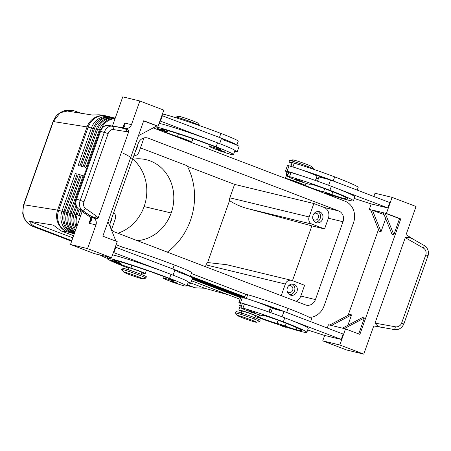<?xml version="1.0" encoding="UTF-8"?>
<svg xmlns="http://www.w3.org/2000/svg" width="451" height="451" viewBox="0 0 451 451"><rect width="100%" height="100%" fill="white"/><g stroke="black" fill="none" stroke-linecap="round" stroke-linejoin="round"><path stroke-width="0.68" d="M332.291 195.74L327.263 193.817L332.291 195.74A0.569 0.513 103.6 0 0 332.348 195.757C329.405 194.798 325.413 193.642 326.603 193.051L333.323 195.43L332.348 195.757A0.569 0.513 103.6 0 0 332.421 195.768M296.138 179.87L301.167 181.787L296.138 179.87A0.569 0.513 -76.4 0 1 295.845 179.148L295.484 179.098C294.289 179.69 298.28 180.845 301.223 181.809A0.569 0.513 103.6 0 0 301.296 181.821M358.083 187.498A45.619 2.306 -160.5 0 0 334.67 176.899A33.718 1.703 -160.5 0 0 294.255 163.2A12.115 0.614 -160.5 0 0 292.175 162.828L290.748 166.853M291.34 165.179A10.694 0.541 -160.5 0 0 290.145 165.015L289.773 166.064M285.714 327.263L280.685 325.34L285.714 327.263A0.569 0.513 103.6 0 0 285.776 327.279L286.751 326.952L280.037 324.568C279.829 325.301 281.74 326.203 285.771 327.279A0.569 0.513 103.6 0 0 285.844 327.291M243.202 297.587L243.568 296.538A10.694 0.541 19.5 0 1 244.763 296.702M71.647 241.234L33.126 226.515C24.382 222.163 21.287 214.913 23.847 204.765A7.126 0.361 -160.5 0 0 23.582 204.771A7.126 0.361 -160.5 0 0 23.576 204.782M33.126 226.515L35.815 226.943C32.895 225.799 30.775 223.916 29.45 221.294L53.274 225.077L61.178 230.968L67.374 231.955A17.104 16.478 -81 0 1 57.598 210.127L23.847 204.765L53.314 121.556L87.06 126.917A17.104 16.478 -81 0 1 104.903 115.698M99.169 114.785L92.246 115.028L68.422 111.245L74.043 110.794L81.304 113.286M70.773 110.281L60.265 112.665L53.314 121.556M228.522 294.903L204.743 288.262L195.215 287.783L188.028 285.709M79.145 209.394L77.222 214.828A17.104 15.362 103.6 0 0 76.901 226.396M74.257 233.866L72.481 233.184A17.104 15.362 -76.4 0 1 63.811 211.592L77.115 174.013L75.283 173.567L61.984 211.147A17.104 15.362 103.6 0 0 70.655 232.744L74.178 234.092M76.647 207.105L74.173 214.09A17.104 15.362 103.6 0 0 75.712 229.751M76.354 227.941A17.104 15.362 -76.4 0 1 76.005 214.535L78.091 208.644M75.294 201.58L71.128 213.357A17.104 15.362 103.6 0 0 74.967 231.859M75.373 230.715A17.104 15.362 -76.4 0 1 72.955 213.797L75.858 205.605M74.753 232.457A17.104 15.362 -76.4 0 1 69.905 213.064L83.215 175.484L81.383 175.039L68.078 212.618A17.104 15.362 103.6 0 0 73.372 232.361M74.409 233.438A17.104 15.362 -76.4 0 1 66.861 212.325L80.165 174.746L78.333 174.306L65.029 211.885A17.104 15.362 103.6 0 0 73.699 233.483L72.481 233.184M153.205 127.887L344.868 201.112A17.115 15.368 -76.4 0 1 353.539 222.709L324.072 305.925A17.115 15.368 -76.4 0 1 310.807 317.318M105.252 115.749L109.835 116.803A17.104 15.362 103.6 0 0 91.446 127.943L78.136 165.517L79.968 165.957L93.278 128.383A17.104 15.362 -76.4 0 1 111.662 117.243L112.885 117.536A17.104 15.362 103.6 0 0 94.496 128.676L81.186 166.256L83.018 166.695L96.322 129.116A17.104 15.362 -76.4 0 1 114.712 117.982L115.247 118.111M115.242 118.128A17.104 15.362 103.6 0 0 97.546 129.414L84.236 166.988L86.068 167.428L99.372 129.854A17.104 15.362 -76.4 0 1 113.342 118.376M115.061 118.641A17.104 15.362 103.6 0 0 102.18 126.77M146.344 276.756L145.87 278.098A12.831 0.648 -160.5 0 0 136.704 274.18A12.831 0.648 -160.5 0 0 122.999 269.692A12.831 0.648 -160.5 0 0 121.697 269.512M124.82 272.218A9.978 0.507 -160.5 0 0 123.822 272.145A9.978 0.507 -160.5 0 0 131.32 275.279A9.978 0.507 -160.5 0 0 141.591 278.628A9.978 0.507 -160.5 0 0 142.567 278.78A9.978 0.507 -160.5 0 0 135.858 275.849A9.978 0.507 -160.5 0 0 124.82 272.218M188.27 141.281L188.4 140.915A7.126 0.361 -160.5 0 0 183.179 138.688A7.126 0.361 -160.5 0 0 175.693 136.247A7.126 0.361 -160.5 0 0 174.971 136.146L174.949 136.196M289.519 160.511L292.767 159.857A9.978 0.507 19.5 0 1 293.742 160.015A9.978 0.507 19.5 0 1 304.013 163.358A9.978 0.507 19.5 0 1 311.511 166.498L313.625 169.046M289.565 160.505A12.831 0.648 19.5 0 1 290.777 160.708A12.831 0.648 19.5 0 1 303.76 164.931A12.831 0.648 19.5 0 1 313.586 169.007M113.697 212.641A5.7 5.119 -76.4 0 1 115.253 219.056L111.577 229.435M143.035 138.254L143.768 138.536L139.015 151.953A5.7 5.119 -76.4 0 1 133.829 155.792M226.78 264.714L207.601 262.544A5.7 5.119 -76.4 0 0 206.084 264.912L285.336 284.04A5.7 5.119 -76.4 0 1 291.419 280.313A5.7 5.119 -76.4 0 1 292.034 280.499L304.605 285.303L300.806 296.042A8.546 7.673 103.6 0 1 295.957 301.268M292.473 280.669L311.878 225.878L249.38 209.022C242.3 207.364 235.681 204.568 229.525 200.639A5.7 5.119 103.6 0 1 229.847 197.809L234.599 184.391L187.43 166.368M249.38 209.022L311.991 224.136A5.7 5.119 -76.4 0 1 309.104 216.937L229.847 197.809M174.458 281.046A14.257 0.722 -160.5 0 0 167.112 277.782A39.913 2.018 -160.5 0 0 115.225 260.554A9.978 0.507 -160.5 0 0 114.526 260.526A9.978 0.507 -160.5 0 0 118.151 262.211A7.126 0.361 19.5 0 1 120.727 263.452A7.126 0.361 19.5 0 1 119.419 263.192A9.978 0.507 -160.5 0 0 117.57 262.843A9.978 0.507 -160.5 0 0 130.903 268.052A10.694 0.541 19.5 0 1 145.188 273.627A10.694 0.541 19.5 0 1 141.693 272.816M185.226 286.097A12.115 0.614 19.5 0 1 177.068 283.64M171.357 281.616A12.115 0.614 19.5 0 1 162.991 278.025A12.115 0.614 19.5 0 1 170.128 279.953A7.126 0.361 -160.5 0 0 174.199 281.114M176.865 283.594A0.569 0.513 -76.4 0 1 176.792 283.583C175.304 282.974 170.044 281.824 171.053 280.877L177.773 283.256L176.792 283.583A0.569 0.513 -76.4 0 1 176.736 283.566L171.707 281.644L176.736 283.566M116.482 262.583A0.569 0.513 -76.4 0 1 116.409 262.572C114.92 261.963 109.655 260.813 110.664 259.866L117.384 262.245L116.409 262.572A0.569 0.513 -76.4 0 1 116.352 262.555L111.318 260.633L116.352 262.555M188.388 141.332A10.694 0.541 -160.5 0 0 191.76 142.104A10.694 0.541 -160.5 0 0 177.474 136.529A9.978 0.507 19.5 0 1 164.147 131.326A9.978 0.507 19.5 0 1 165.996 131.669A7.126 0.361 -160.5 0 0 167.315 131.912A7.126 0.361 -160.5 0 0 164.728 130.689A9.978 0.507 19.5 0 1 161.097 128.975A9.978 0.507 19.5 0 1 161.796 129.031A39.913 2.018 19.5 0 1 213.689 146.259A14.257 0.722 19.5 0 1 221.029 149.546A14.257 0.722 19.5 0 1 220.776 149.591A7.126 0.361 19.5 0 1 216.705 148.43A12.115 0.614 -160.5 0 0 209.563 146.502A12.115 0.614 -160.5 0 0 217.934 150.093M90.527 217.382A2.853 1.81 -47.2 0 0 90.566 217.421L90.279 217.185A2.853 1.872 -55 0 0 90.555 217.331L78.57 208.943L82.172 210.296L93.87 218.132A5.7 5.119 -76.4 0 1 95.95 224.925L87.562 248.608L111.521 257.763L117.221 241.657L102.851 236.166L143.722 120.75L158.092 126.241L163.798 110.134L139.844 100.985L131.455 124.668A5.7 5.119 -76.4 0 1 125.632 128.445L108.155 125.389L122.311 127.644A6.754 4.341 107.1 0 0 122.768 127.678C124.803 127.075 125.384 125.513 124.51 122.993L124.002 126.128M113.286 129.55A2.853 1.917 99 0 0 111.955 126.201A8.558 6.297 104.9 0 0 104.367 132.188L80.21 200.402L76.608 199.043L100.567 131.376L108.167 133.524A5.711 4.206 -73.7 0 1 113.286 129.55L126.19 131.602A2.853 1.917 -81 0 0 125.97 129.223C127.441 129.465 128.4 130.176 128.828 131.359L98.126 218.064L96.305 216.001L85.38 208.356A5.705 4.206 -73.7 0 1 84.01 201.738L108.167 133.524M108.155 125.389A8.558 6.297 104.9 0 0 100.567 131.376L99.829 131.218L75.869 198.885L76.608 199.043A8.558 6.308 -72.2 0 0 78.57 208.943A2.853 1.872 125 0 1 78.294 208.796C73.355 203.784 75.751 200.351 75.869 198.885M90.91 217.878L89.01 223.251L90.657 220.285M85.38 208.356A2.853 1.872 -55 0 1 82.172 210.296A8.558 6.308 -72.2 0 1 80.21 200.402L84.01 201.738M95.95 224.925L89.01 223.251C91.367 221.559 92.004 219.693 90.91 217.641A6.726 4.324 107.1 0 0 90.555 217.331L93.87 218.132M120.152 127.509L125.97 129.223M89.112 215.155L94.614 217.765A2.853 1.872 -55 0 0 96.305 216.001M413.697 239.481L409.626 237.559L405.263 237.683L423.263 247.977A5.705 5.621 -87.4 0 1 425.783 254.871L401.632 323.085L403.831 324.015L427.988 255.802L425.783 254.871M394.349 329.568L383.457 327.612C379.804 327.477 376.985 325.983 375.007 323.13L405.263 237.683M401.632 323.085A5.711 5.626 -87.4 0 1 395.352 326.783L375.007 323.13M140.453 147.905L187.097 165.726A64.149 57.61 -76.4 0 1 167.327 252.126M110.619 221.317L138.186 143.486A8.552 7.684 -76.4 0 1 147.376 137.916A8.552 7.684 -76.4 0 1 148.221 138.181L338.662 210.938A8.552 7.684 -76.4 0 1 342.997 221.734L315.435 299.571A8.552 7.684 -76.4 0 1 306.24 305.141A8.552 7.684 -76.4 0 1 305.4 304.876L114.954 232.118A8.552 7.684 -76.4 0 1 110.619 221.317M311.878 225.878L324.568 228.939L328.367 218.199A8.546 7.673 103.6 0 0 324.032 207.409L313.851 203.519L234.599 184.391M80.701 215.668L79.055 215.268L80.74 210.51M238.912 302.553L240.811 297.186A15.684 0.795 19.5 0 1 242.418 297.384A15.684 0.795 19.5 0 1 254.652 301.251A15.684 0.795 19.5 0 1 267.781 306.246A15.684 0.795 19.5 0 1 270.375 307.655L268.835 311.996M245.823 294.311L191.393 273.515M122.768 247.3L116.127 244.758M243.85 296.516L190.469 276.119M255.604 315.92A7.126 0.361 -160.5 0 0 250.638 313.772A7.126 0.361 -160.5 0 0 242.909 311.241A7.126 0.361 -160.5 0 0 242.176 311.162L241.324 313.563M282.078 316.799L283.967 311.461L343.138 334.067L341.238 339.434L339.299 338.966M286.543 327.229A45.619 2.306 -160.5 0 0 306.832 332.359L308.258 328.334A45.619 2.306 -160.5 0 0 291.211 320.323L341.238 339.434M242.102 304.216A15.684 0.795 19.5 0 1 238.929 302.531A15.684 0.795 19.5 0 1 240.518 302.756A15.684 0.795 19.5 0 1 252.752 306.618A33.718 1.703 -160.5 0 0 244.352 304.115A12.115 0.614 -160.5 0 0 242.272 303.743L240.845 307.768A12.115 0.614 -160.5 0 0 249.217 311.365M339.688 183.427A45.619 2.306 -160.5 0 0 333.244 180.924A33.718 1.703 -160.5 0 0 301.229 169.728A15.684 0.795 19.5 0 1 314.353 174.723A7.126 0.361 19.5 0 1 314.837 174.858A14.257 0.722 19.5 0 1 327.99 179.284L330.544 179.938L389.715 202.544L387.809 207.911L385.876 207.443M123.129 153.312A42.338 38.019 -76.4 0 1 144.111 206.575A42.338 38.019 -76.4 0 1 119.137 232.829M99.981 254.978A64.149 57.61 103.6 0 0 107.107 258.254M132.594 159.276A41.193 36.993 -76.4 0 1 147.556 160.054A41.193 36.993 -76.4 0 1 171.194 212.973A41.193 36.993 -76.4 0 1 137.251 240.637M285.438 178.41A10.694 0.541 19.5 0 1 294.971 181.257A10.694 0.541 19.5 0 1 305.35 185.384A9.978 0.507 -160.5 0 0 314.082 188.896A9.978 0.507 -160.5 0 0 323.553 191.861A7.126 0.361 19.5 0 1 331.823 194.533A9.978 0.507 -160.5 0 0 342.439 198.045A39.913 2.018 -160.5 0 0 347.952 199.015A39.913 2.018 -160.5 0 0 327.477 189.73A14.257 0.722 -160.5 0 0 311.511 184.256A7.126 0.361 -160.5 0 0 309.736 183.867M206.084 264.912L205.453 266.693M207.601 262.544L229.525 200.639M72.836 237.869L29.45 221.294M71.833 240.704L35.815 226.943M194.037 287.388L187.379 284.846M204.743 288.262L190.745 282.918M240.174 306.122A11.405 0.575 19.5 0 1 239.599 305.671A11.405 0.575 19.5 0 1 241.46 306.026M254.922 313.383A12.115 0.614 -160.5 0 0 263.688 315.858A12.115 0.614 -160.5 0 0 263.35 315.57A7.126 0.361 19.5 0 1 263.153 315.401A7.126 0.361 19.5 0 1 264.934 315.779A14.257 0.722 19.5 0 1 280.905 321.253A39.913 2.018 19.5 0 1 301.46 330.459A39.913 2.018 19.5 0 1 295.862 329.568A9.978 0.507 19.5 0 1 285.252 326.056A7.126 0.361 -160.5 0 0 276.976 323.384A9.978 0.507 19.5 0 1 267.511 320.419A9.978 0.507 19.5 0 1 258.778 316.906A10.694 0.541 -160.5 0 0 247.977 312.633A10.694 0.541 -160.5 0 0 238.816 309.961A10.694 0.541 -160.5 0 0 242.04 311.528M339.276 339.028L324.168 335.313L307.672 329.985M248.907 310.626C247.712 311.213 251.703 312.368 254.652 313.332L255.627 313.005L248.913 310.621M413.995 239.65L406.069 234.695L416.047 206.507L392.094 197.358L375.023 193.237L373.868 196.489M385.853 207.505L370.739 203.79L354.249 198.463M306.832 332.359A45.619 2.306 -160.5 0 0 283.341 321.839A33.718 1.703 -160.5 0 0 242.926 308.14A12.115 0.614 -160.5 0 0 240.845 307.768M270.91 312.723L272.404 308.501L283.967 311.461M94.614 217.765C95.888 218.572 97.061 218.673 98.126 218.064M126.19 131.602L128.828 131.359M267.781 306.246A7.126 0.361 19.5 0 1 268.26 306.381A14.257 0.722 19.5 0 1 281.418 310.807M269.726 309.487L271.812 310.175M137.335 145.882A5.7 5.119 -76.4 0 1 136.974 148.125A5.7 5.119 -76.4 0 1 135.847 150.082M90.843 219.8C91.102 218.019 91.012 217.23 90.572 217.421A2.853 1.81 -47.2 0 0 90.91 217.641M223.645 152.117A12.115 0.614 -160.5 0 0 231.803 154.575A33.718 1.703 -160.5 0 0 233.494 154.62A33.718 1.703 -160.5 0 0 216.125 146.846A45.619 2.306 -160.5 0 0 155.167 126.849M363.771 354.136L339.817 344.987L322.747 340.866L346.701 350.015L363.771 354.136L373.749 325.955L382.865 327.511M139.844 100.985L122.773 96.864L112.429 126.066M87.562 248.608L70.491 244.493L82.172 211.513M385.684 218.56L381.039 231.673L372.368 210.076L383.339 212.725L392.009 234.323L393.841 234.762L385.171 213.165L399.541 218.656L393.841 234.762M384.072 214.552L370.536 209.636L379.206 231.233L381.039 231.673M383.339 212.725L386.389 213.464L400.764 218.955L359.892 334.371L345.517 328.88L331.496 325.498L351.571 314.883L347.89 325.278M370.621 209.839L369.318 209.343L370.536 209.636M399.541 218.656L400.764 218.955M348.116 315.3L378.507 229.48M331.496 325.498L329.67 325.053L349.745 314.443L351.571 314.883M342.472 328.142L362.548 317.532L364.374 317.972L358.725 333.926M364.374 317.972L344.299 328.587M329.67 325.053L328.446 324.759L327.296 328.012M369.318 209.343L371.241 203.914M322.747 340.866L324.669 335.437M386.389 213.464L392.094 197.358M339.817 344.987L345.517 328.88M353.409 200.836L354.836 196.811A45.619 2.306 -160.5 0 0 337.788 188.8L387.809 207.911M111.521 257.763L94.451 253.642L70.491 244.493M138.429 135.7L156.875 125.947L143.666 120.902M108.037 221.52L115.924 241.161M158.092 126.241L156.875 125.947M219.654 143.627L221.542 138.294L161.875 115.563M112.553 254.849A45.619 2.306 19.5 0 1 163.927 271.688L113.398 252.459M163.053 131.061A0.569 0.513 -76.4 0 1 162.98 131.049C161.492 130.44 156.232 129.29 157.241 128.343L163.961 130.722L162.98 131.049A0.569 0.513 -76.4 0 1 162.924 131.032L157.895 129.11L162.924 131.032M223.442 152.072A0.569 0.513 -76.4 0 1 223.369 152.06C221.881 151.451 216.615 150.301 217.624 149.36L224.344 151.739L223.369 152.06A0.569 0.513 -76.4 0 1 223.313 152.043L218.284 150.121L223.313 152.043M159.124 123.326A45.619 2.306 19.5 0 1 210.499 140.165L159.975 120.936M162.377 115.687L160.471 121.054M210.499 140.165A45.619 2.306 19.5 0 1 217.551 142.82A33.718 1.703 19.5 0 1 234.892 150.476A33.718 1.703 19.5 0 1 234.92 150.595L233.494 154.62M234.661 151.316A15.684 0.795 -160.5 0 0 235.585 151.553A15.684 0.795 -160.5 0 0 237.192 151.756A15.684 0.795 -160.5 0 0 234.892 150.476M239.075 146.412A15.684 0.795 -160.5 0 0 236.798 145.109A15.684 0.795 19.5 0 0 223.916 140.171A7.126 0.361 -160.5 0 0 224.102 140.193M224.361 140.131A14.257 0.722 -160.5 0 0 221.43 138.626M162.45 113.934A45.619 2.306 19.5 0 1 220.883 133.423A33.718 1.703 19.5 0 1 238.246 141.197L236.82 145.228M212.398 134.798A45.619 2.306 19.5 0 1 219.457 137.454A33.718 1.703 19.5 0 1 236.798 145.109M173.083 275.149L174.971 269.816L115.298 247.086M113.9 252.577L115.8 247.21M163.927 271.688A45.619 2.306 19.5 0 1 170.98 274.343A33.718 1.703 19.5 0 1 188.321 281.999A33.718 1.703 19.5 0 1 188.343 282.117L186.917 286.143M188.09 282.839A15.684 0.795 -160.5 0 0 189.014 283.076A15.684 0.795 -160.5 0 0 190.621 283.279A15.684 0.795 -160.5 0 0 188.321 281.999M192.504 277.934A15.684 0.795 -160.5 0 0 190.221 276.632A15.684 0.795 19.5 0 0 177.339 271.694A7.126 0.361 -160.5 0 0 177.531 271.716M128.918 268.334A45.619 2.306 19.5 0 1 107.118 258.35A45.619 2.306 19.5 0 1 169.553 278.368A33.718 1.703 19.5 0 1 186.889 286.188M337.788 188.8A45.619 2.306 -160.5 0 0 331.344 186.291A33.718 1.703 -160.5 0 0 299.329 175.095A33.718 1.703 -160.5 0 0 290.929 172.592A12.115 0.614 -160.5 0 0 288.843 172.22L287.422 176.245A12.115 0.614 19.5 0 1 289.503 176.617A33.718 1.703 19.5 0 1 329.918 190.322A45.619 2.306 19.5 0 1 353.33 200.92A45.619 2.306 19.5 0 1 333.12 195.706M140.971 274.851L141.828 272.432A7.126 0.361 -160.5 0 0 136.608 270.211A7.126 0.361 -160.5 0 0 129.121 267.77A7.126 0.361 -160.5 0 0 128.4 267.663L127.532 270.093M165.827 266.321A45.619 2.306 19.5 0 1 172.88 268.976A33.718 1.703 19.5 0 1 190.221 276.632M191.641 272.765A33.718 1.703 -160.5 0 0 174.306 264.946A45.619 2.306 -160.5 0 0 121.15 246.832M177.784 271.654A14.257 0.722 -160.5 0 0 174.853 270.149M289.66 294.779A5.7 5.119 103.6 0 0 294.526 290.94A5.7 5.119 103.6 0 0 292.254 284.029M287.157 291.273A3.507 3.146 103.6 0 0 289.012 292.541A3.507 3.146 103.6 0 0 292.682 290.235A3.507 3.146 103.6 0 0 290.675 285.731A3.507 3.146 103.6 0 0 288.431 286.007M315.322 222.304A5.7 5.119 103.6 0 0 320.187 218.47A5.7 5.119 103.6 0 0 317.916 211.558M312.825 218.803A3.507 3.146 103.6 0 0 314.68 220.065A3.507 3.146 103.6 0 0 318.344 217.765A3.507 3.146 103.6 0 0 316.343 213.261A3.507 3.146 103.6 0 0 314.093 213.537M311.991 224.136L324.568 228.939M313.851 203.519L309.104 216.937M322.628 219.056A5.7 5.119 -76.4 0 1 316.495 222.766A5.7 5.119 -76.4 0 1 313.045 215.398A5.7 5.119 -76.4 0 1 319.184 211.682A5.7 5.119 -76.4 0 1 322.628 219.056M285.336 284.04L281.232 295.642M314.353 174.723A15.684 0.795 19.5 0 1 316.952 176.132L315.412 180.473M285.489 171.03L287.388 165.664A15.684 0.795 19.5 0 1 288.995 165.861A15.684 0.795 19.5 0 1 301.229 169.728M111.673 218.352A5.7 5.119 -76.4 0 1 111.312 220.595A5.7 5.119 -76.4 0 1 110.309 222.399M296.967 291.526A5.7 5.119 -76.4 0 1 290.827 295.236A5.7 5.119 -76.4 0 1 287.383 287.868A5.7 5.119 -76.4 0 1 293.522 284.158A5.7 5.119 -76.4 0 1 296.967 291.526M197.696 122.993A9.978 0.507 -160.5 0 0 190.051 119.825A9.978 0.507 -160.5 0 0 179.949 116.538A9.978 0.507 -160.5 0 0 179.013 116.381M197.724 123.022L199.832 125.57A12.831 0.648 -160.5 0 0 190.192 121.539A12.831 0.648 -160.5 0 0 176.984 117.237A12.831 0.648 -160.5 0 0 175.777 117.029M302.181 184.397A7.126 0.361 -160.5 0 0 297.209 182.249A7.126 0.361 -160.5 0 0 289.48 179.718A7.126 0.361 -160.5 0 0 288.753 179.645L288.736 179.667M291.966 163.403A12.831 0.648 19.5 0 1 288.984 161.915A12.831 0.648 19.5 0 1 290.297 162.05A12.831 0.648 19.5 0 1 294.413 163.239M235.473 313.005L235.946 311.664A12.831 0.648 19.5 0 1 237.26 311.827A12.831 0.648 19.5 0 1 250.959 316.309A12.831 0.648 19.5 0 1 260.137 320.227L259.658 321.569M255.379 322.099A9.978 0.507 19.5 0 1 245.276 318.818A9.978 0.507 19.5 0 1 237.638 315.649A9.978 0.507 19.5 0 1 238.613 315.694A9.978 0.507 19.5 0 1 249.792 319.376A9.978 0.507 19.5 0 1 256.32 322.262A9.978 0.507 19.5 0 1 255.379 322.099M146.344 276.728A12.831 0.648 -160.5 0 0 136.952 272.754A12.831 0.648 -160.5 0 0 123.473 268.351A12.831 0.648 -160.5 0 0 122.17 268.17L121.685 269.529M255.39 316.551A45.619 2.306 -160.5 0 0 280.15 325.16M316.303 177.965L318.389 178.652M317.481 181.201L318.981 176.978L327.99 179.284M291.211 320.323A45.619 2.306 -160.5 0 0 284.767 317.814A33.718 1.703 -160.5 0 0 252.752 306.618M259.646 321.586A12.831 0.648 19.5 0 0 250.694 317.729A12.831 0.648 19.5 0 0 236.786 313.169A12.831 0.648 -160.5 0 0 235.473 313.033M286.751 174.599A11.405 0.575 19.5 0 1 286.171 174.148A11.405 0.575 19.5 0 1 288.037 174.503M330.544 179.938L328.649 185.276M310.401 183.957L310.265 184.335A12.115 0.614 19.5 0 1 301.499 181.86M295.788 179.842A12.115 0.614 19.5 0 1 287.422 176.245M293.111 314.95A45.619 2.306 -160.5 0 0 286.667 312.447A33.718 1.703 -160.5 0 0 254.652 301.251M244.171 298.376L245.598 294.351A12.115 0.614 19.5 0 1 247.678 294.723A33.718 1.703 19.5 0 1 288.093 308.422A45.619 2.306 19.5 0 1 311.585 318.942L310.626 321.642M288.679 172.694A15.684 0.795 19.5 0 1 285.506 171.008A15.684 0.795 19.5 0 1 287.09 171.233A15.684 0.795 19.5 0 1 299.329 175.095M288.014 174.571A10.694 0.541 -160.5 0 0 286.819 174.413L285.393 178.438M295.845 179.148L302.204 181.482L301.223 181.809A0.569 0.513 103.6 0 1 301.167 181.787M241.437 306.094A10.694 0.541 -160.5 0 0 240.242 305.936L238.816 309.961M240.716 297.463L192.165 278.91M192.216 278.763L240.766 297.31M192.087 279.141L240.637 297.688M77.065 174.165L75.283 173.567M61.178 230.968L73.603 235.715M191.512 280.764L240.062 299.312M240.975 297.13L192.301 278.532M192.351 278.385L241.646 297.215M80.109 174.898L78.333 174.306M243.207 297.559L192.43 278.154M192.487 278.008L243.264 297.406M83.159 175.636L81.383 175.039M243.343 297.181L192.318 277.686M191.252 277.106L243.399 297.029M243.478 296.803L190.333 276.497M190.39 276.345L243.529 296.651M327.263 193.817A0.569 0.513 -76.4 0 1 326.969 193.096M292.919 166.971L294.255 163.2M280.685 325.34A0.569 0.513 -76.4 0 1 280.398 324.619M63.76 211.745L58.703 210.358A17.104 0.863 -160.5 0 0 57.598 210.127L87.06 126.917A17.104 0.863 19.5 0 1 88.165 127.148L93.222 128.535M70.655 232.744L67.374 231.955A17.104 15.362 103.6 0 1 58.703 210.358L88.165 127.148A17.104 15.362 103.6 0 1 106.21 115.935M78.998 215.42L76.005 214.535M75.948 214.687L72.955 213.797M72.904 213.949L69.905 213.064M69.854 213.216L66.861 212.325M66.804 212.477L63.811 211.592M93.278 128.383L96.272 129.268M96.322 129.116L99.321 130.006M99.372 129.854L100.207 130.051M293.742 160.015L290.777 160.708M131.855 265.363L130.903 268.052M170.433 279.09L170.128 279.953M177.474 136.529L178.427 133.84M131.455 124.668L124.51 122.993L122.869 127.639M122.311 127.644L125.632 128.445M424.132 245.474A2.853 0.434 119.8 0 1 424.188 245.479A2.853 0.434 119.8 0 1 423.263 247.977M383.22 327.567L394.36 329.568A2.853 0.485 -79.8 0 0 395.352 326.783M188.191 285.759L187.188 285.376M315.435 299.571L300.806 296.042M342.997 221.734L328.367 218.199M338.662 210.938L324.032 207.409M148.221 138.181L146.507 137.764M254.595 313.31L249.561 311.387L254.595 313.31M242.418 297.384L240.518 302.756M333.244 180.924L334.67 176.899M331.823 194.533L332.793 191.793M249.561 311.387A0.569 0.513 -76.4 0 1 249.273 310.671M244.352 304.115L242.926 308.14M269.095 312.086L269.986 309.578M323.553 191.861L324.681 188.681M305.35 185.384L306.071 183.348M216.705 148.43L217.01 147.567M216.125 146.846L217.551 142.82M164.728 130.689L165.032 129.82M296.549 327.629L295.862 329.568M170.98 274.343L169.553 278.368M259.5 314.871L258.778 316.906M278.104 320.204L276.976 323.384M118.461 261.343L118.151 262.211M174.306 264.946L172.88 268.976M129.121 267.77L128.4 269.799M219.457 137.454L220.883 133.423M123.473 268.351L122.999 269.692M176.984 117.237L176.713 118.004M316.557 178.055L315.672 180.563M289.503 176.617L290.929 172.592M288.093 308.422L286.667 312.447M247.678 294.723L246.37 298.421M288.995 165.861L287.09 171.233M329.918 190.322L331.344 186.291M284.767 317.814L283.341 321.839M286.222 323.316L285.252 326.056M171.194 212.973L144.111 206.575M32.968 226.464C27.195 223.995 23.779 219.569 22.713 213.199L23.582 204.771L53.043 121.561L55.777 116.578L57.711 114.469L60.654 112.305L65.04 110.551L69.866 110.185M105.224 115.744L99.107 114.774M73.913 110.771L71.072 110.32M195.328 287.817L189.381 286.154M121.708 269.597L123.822 272.145M291.47 280.325L226.684 264.692M146.383 270.239L145.188 273.622M163.555 276.435L162.991 278.025M192.96 138.716L191.76 142.104M123.85 126.59L123.85 126.59C123.399 127.537 122.976 127.892 122.582 127.661L108.088 125.378L103.392 126.483C101.041 128.614 99.857 130.192 99.829 131.218M90.273 217.185L78.288 208.796M427.982 255.802C429.769 252.436 427.086 246.736 424.188 245.479L413.488 239.363M71.641 241.246L32.957 226.464M240.366 303.45L239.571 305.693M394.36 329.568C398.599 330.098 401.756 328.243 403.831 324.015M263.688 315.858L263.824 315.48M210.127 144.912L209.563 146.502M167.789 130.581L167.315 131.912M190.621 283.279L192.521 277.912M120.744 263.435L121.218 262.104M107.045 258.434L107.614 256.822M190.243 276.751L191.669 272.725M237.192 151.756L239.098 146.389M302.057 184.758L302.187 184.386M235.495 313.073L237.609 315.615M286.148 174.171L286.943 171.927M358.162 187.419L357.203 190.119M175.478 117.621L175.67 117.074M256.354 322.256L259.596 321.608M289.457 160.545L288.984 161.886M254.759 318.321L255.616 315.909M142.567 278.786L145.808 278.132M175.732 117.034L178.979 116.386"/></g></svg>
